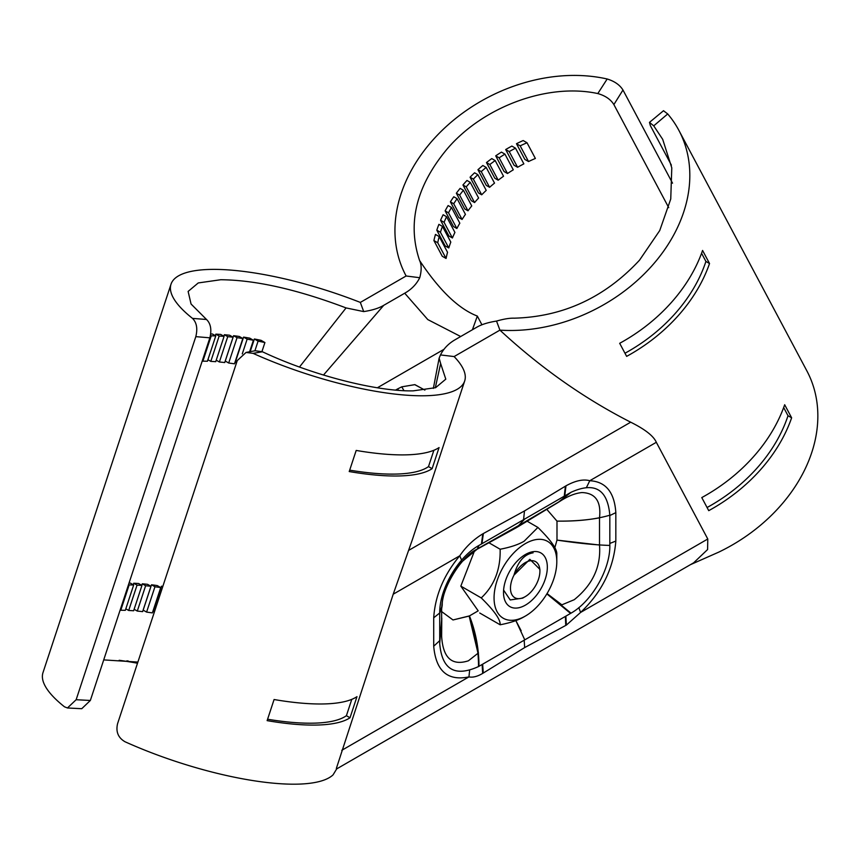 <?xml version="1.0" encoding="UTF-8"?>
<svg xmlns="http://www.w3.org/2000/svg" width="860" height="860" viewBox="0 0 860 860"><rect width="100%" height="100%" fill="white"/><g stroke="black" fill="none" stroke-linecap="round" stroke-linejoin="round"><path stroke-width="1.29" d="M690.376 564.697L719.422 551.83M336.851 768.808L693.644 562.816L707.597 549.54L707.78 539.005L656.32 442.298C653.632 436.052 645.086 429.355 630.692 422.195C584.176 398.481 540.574 367.79 499.907 330.132L454.112 356.567A154.596 42.806 -161.8 0 1 464.679 380.98A154.596 42.806 -161.8 0 1 427.173 395.697A154.596 42.806 -161.8 0 1 253.055 353.352L246.046 352.439L237.263 360.577L117.583 723.658C115.67 731.72 118.142 737.751 125.022 741.761A154.596 42.806 18.2 0 0 299.151 784.105A154.596 42.806 18.2 0 0 333.067 774.86L336.969 768.442M469.614 670.402L468.947 676.895C472.849 677.68 477.418 676.519 482.675 673.412L524.664 647.58L566.342 625.112L580.597 612.438C601.903 592.196 613.653 568.406 615.835 541.069L615.835 512.635L609.826 515.538M464.679 380.98L412.435 539.478L393.213 594.206L336.335 768.496M524.664 647.58L524.181 640.205M521.171 630.756L515.86 620.597L524.772 639.861L478.515 666.564C454.908 677.261 441.986 669.617 439.718 643.645L439.718 613.427C439.191 589.702 457.703 557.398 478.515 545.702L571.029 492.285C594.625 481.6 607.558 489.243 609.826 515.215L609.826 545.433C610.353 569.159 591.841 601.462 571.029 613.148L524.772 639.861M482.654 664.178L483.277 673.047M478.977 666.307C478.923 648.676 475.752 631.874 469.452 615.9L478.203 610.847L469.162 616.072L452.994 619.963L441.889 611.761L452.994 619.963L469.452 615.9L478.44 652.912L468.399 660.803C451.844 666.113 442.921 657.9 441.631 636.174L441.631 608.987C442.244 593.303 448.845 577.683 461.454 562.117L477.966 548.54L520.751 524.374L516.903 527.384L524.772 518.988M482.116 664.49L482.675 673.412M439.718 640.635L433.709 646.226C435.934 671.037 447.684 681.26 468.947 676.895L341.753 750.328M481.428 544.014L482.793 533.845C473.527 539.489 465.851 546.799 459.767 555.786C443.825 574.932 435.138 595.604 433.709 617.792L433.709 646.226M412.445 539.478L413.413 536.533M432.118 468.678L439.073 447.565A154.596 42.806 18.2 0 1 407.683 454.811A154.596 42.806 18.2 0 1 356.19 450.436L349.224 471.549A154.596 42.806 -161.8 0 0 400.728 475.913A154.596 42.806 -161.8 0 0 432.118 468.678L428.506 466.593L433.881 450.274M350.02 717.767L356.975 696.654A154.596 42.806 18.2 0 1 325.585 703.899A154.596 42.806 18.2 0 1 274.082 699.524L267.127 720.637A154.596 42.806 -161.8 0 0 318.63 725.001A154.596 42.806 -161.8 0 0 350.02 717.767L346.408 715.681L351.783 699.363M482.793 533.845L524.482 510.947L523.579 519.687M564.257 496.188L565.385 486.179L524.482 510.947M565.385 486.179L565.977 485.825C575.437 480.632 583.37 478.934 589.777 480.729C605.752 481.589 614.438 492.232 615.835 512.635M481.944 543.713L483.385 533.523M516.064 527.857L560.86 500.703L520.751 524.374M560.86 500.703L561.386 500.38C568.815 495.768 575.663 493.167 581.951 492.554C595.475 493.038 601.323 501.455 599.506 517.827L599.506 545.025C601.151 566.546 592.712 584.779 574.211 599.721L561.386 605.021L546.852 593.894L570.567 613.427M564.762 495.897L565.977 485.825M609.826 543.434L615.835 541.069M565.891 616.125L566.342 625.112M565.364 616.426L565.751 625.435M439.718 612.965L433.709 617.792M609.826 545.433C595.335 544.993 577.716 543.219 556.99 540.101L556.99 521.117L546.777 509.313L556.99 521.117L556.99 540.101L554.829 547.68L556.99 540.101L599.506 545.025M435.31 387.785L440.642 363.522L439.137 358.125L440.481 354.933C443.706 348.483 448.726 343.344 455.52 339.506L476.494 327.391C481.342 324.51 488.029 322.403 496.532 321.07L499.907 330.132A154.596 118.744 152 0 0 651.697 266.073A154.596 118.744 152 0 0 678.862 130.333A154.596 118.744 152 0 0 667.715 113.95L663.501 110.736M454.112 356.567L440.481 354.933M496.532 321.07C503.842 318.985 509.711 318.017 514.162 318.178C563.042 316.856 604.827 297.528 639.507 260.193L659.749 230.523L670.746 198.993L671.789 167.85L662.695 139.341L653.729 125.85L667.715 113.95M671.38 165.142L650.364 125.635L649.472 122.389L653.729 125.85M440.642 363.522L445.792 379.163L435.622 387.666L413.187 390.859C376.938 391.665 312.406 375.39 262.429 351.762L255.205 350.74L246.046 352.439M262.429 351.762L253.055 353.352M719.412 551.808A154.596 118.744 -28 0 0 779.719 506.647A154.596 118.744 -28 0 0 806.884 370.907L678.862 130.333M709.532 263.525L702.577 250.453A154.596 118.744 -28 0 1 671.187 302.677A154.596 118.744 -28 0 1 619.684 343.301L626.639 356.373A154.596 118.744 152 0 0 678.142 315.749A154.596 118.744 152 0 0 709.532 263.525L705.92 261.44L701.567 253.259M791.63 417.81L784.675 404.738A154.596 118.744 -28 0 1 753.285 456.961A154.596 118.744 -28 0 1 701.782 497.585L708.737 510.657A154.596 118.744 152 0 0 760.24 470.044A154.596 118.744 152 0 0 791.63 417.81L788.018 415.724L783.664 407.543M624.973 353.234A149.973 115.197 -28 0 0 674.874 313.868A149.973 115.197 -28 0 0 705.92 261.44M707.07 507.518A149.973 115.197 -28 0 0 756.972 468.152A149.973 115.197 -28 0 0 788.018 415.724M349.687 470.151A149.973 41.527 18.2 0 0 397.46 474.032A149.973 41.527 18.2 0 0 428.506 466.593M267.589 719.239A149.973 41.527 18.2 0 0 315.351 723.12A149.973 41.527 18.2 0 0 346.408 715.681M405.909 275.576L406.124 275.985A154.596 118.744 152 0 1 405.909 275.576A154.596 118.744 152 0 1 433.064 139.836A154.596 118.744 152 0 1 607.182 78.991C614.556 81.248 619.823 84.936 622.973 90.02L672.541 183.18M481.933 324.8L477.332 316.071C458.616 308.858 439.363 290.347 419.594 260.526C421.626 264.794 421.679 270.524 419.744 277.715L406.124 275.985L360.329 302.419L363.705 311.589L346.075 307.923L299.473 367.037M443.91 349.353L377.368 387.774M424.894 390.096L414.918 384.646L401.749 386.839L397.621 388.924L401.749 386.839L414.735 384.646L424.872 390.096M395.589 390.096L397.621 388.924L398.546 390.343L397.621 388.924L395.589 390.096M419.744 277.715C416.519 284.208 411.51 289.379 404.716 293.217L383.743 305.321C378.894 308.202 372.208 310.299 363.705 311.589M477.332 316.071L472.419 329.745M67.456 707.974L81.743 708.704L90.343 700.47L209.872 337.819C211.829 329.638 210.711 323.521 206.507 319.479L192.511 318.394A154.596 42.806 -161.8 0 1 171.022 284.187A154.596 42.806 -161.8 0 1 208.528 269.47A154.596 42.806 -161.8 0 1 360.329 302.419M206.507 319.479L191.06 304.021L188.125 291.433L198.251 282.94L220.73 279.737C255.409 280.027 297.194 289.422 346.075 307.923M137.89 662.082L103.716 659.899M243.584 337.109A136.095 37.679 -161.8 0 1 249.766 338.152L253.41 340.248A131.472 36.399 18.2 0 0 247.132 339.162L243.584 337.109L235.231 362.447L236.425 363.135M233.608 335.701A136.095 37.679 -161.8 0 1 239.327 336.475L242.832 338.496A131.472 36.399 18.2 0 0 237.048 337.69L233.608 335.701L225.255 361.039L228.696 363.017A131.472 36.399 -161.8 0 1 234.479 363.823L242.832 338.496M224.374 334.723A136.095 37.679 -161.8 0 1 229.674 335.25L233.081 337.206A131.472 36.399 18.2 0 0 227.739 336.658L224.374 334.723L223.879 336.249M215.838 334.142A136.095 37.679 -161.8 0 1 220.74 334.433L224.073 336.357A131.472 36.399 18.2 0 0 219.15 336.045L215.838 334.142L215.344 335.669M210.732 333.97A136.095 37.679 -161.8 0 1 212.474 334.013L215.774 335.916A131.472 36.399 18.2 0 0 211.237 335.83L210.506 335.411M254.367 338.99A136.095 37.679 -161.8 0 1 261.085 340.334L264.912 342.549A131.472 36.399 18.2 0 0 258.086 341.14L254.367 338.99L250.196 351.654M162.669 586.885L161.476 586.197A136.095 37.679 -161.8 0 1 162.82 586.413M161.476 586.197L153.134 611.535L154.316 612.223M151.51 584.789A136.095 37.679 -161.8 0 1 157.229 585.563L160.734 587.584A131.472 36.399 18.2 0 0 154.95 586.778L151.51 584.789L143.158 610.127L146.598 612.105A131.472 36.399 -161.8 0 1 152.381 612.911L160.734 587.584M142.276 583.811A136.095 37.679 -161.8 0 1 147.576 584.338L150.973 586.294A131.472 36.399 18.2 0 0 145.63 585.746L142.276 583.811L141.771 585.337M133.741 583.23A136.095 37.679 -161.8 0 1 138.643 583.521L141.964 585.445A131.472 36.399 18.2 0 0 137.041 585.133L133.741 583.23L133.236 584.757M129.043 583.069A136.095 37.679 -161.8 0 1 130.376 583.101L133.666 585.004A131.472 36.399 18.2 0 0 129.14 584.918L128.538 584.574M419.594 260.526C407.07 223.299 416.229 186.147 447.05 149.07C483.298 106.446 547.831 82.796 597.808 93.557C605.311 95.707 610.664 99.373 613.879 104.576L668.725 207.636M436.794 230.168A136.095 104.533 152 0 1 438.901 224.352L442.448 226.395A131.472 100.985 -28 0 0 440.438 232.275L436.794 230.168L445.147 245.863L448.791 247.959A131.472 100.985 152 0 1 450.801 242.09L442.448 226.395M440.567 220.289A136.095 104.533 152 0 1 443.137 214.731L446.577 216.72A131.472 100.985 -28 0 0 444.072 222.31L440.567 220.289L448.92 235.984L452.425 237.994A131.472 100.985 152 0 1 454.918 232.415L446.577 216.72M445.125 210.861A136.095 104.533 152 0 1 448.114 205.551L451.478 207.486A131.472 100.985 -28 0 0 448.522 212.818L445.125 210.861L453.478 226.546L456.875 228.513A131.472 100.985 152 0 1 459.82 223.181L451.478 207.486M450.393 201.842A136.095 104.533 152 0 1 453.79 196.768L457.09 198.671A131.472 100.985 -28 0 0 453.725 203.766L450.393 201.842L458.745 217.537L462.078 219.45A131.472 100.985 152 0 1 465.443 214.366L457.09 198.671M456.348 193.221A136.095 104.533 152 0 1 460.121 188.361L463.4 190.253A131.472 100.985 -28 0 0 459.638 195.112L456.348 193.221L464.701 208.905L467.99 210.807A131.472 100.985 152 0 1 471.742 205.938L463.4 190.253M470.248 182.341L466.98 180.46A136.095 104.533 -28 0 0 464.938 182.696A136.095 104.533 -28 0 0 462.949 184.964L471.301 200.659L474.569 202.551A131.472 100.985 152 0 1 476.558 200.273A131.472 100.985 152 0 1 478.601 198.036L470.248 182.341A131.472 100.985 -28 0 0 468.206 184.588A131.472 100.985 -28 0 0 466.217 186.856L474.569 202.551M470.065 177.214A136.095 104.533 152 0 1 474.58 172.785L477.87 174.688A131.472 100.985 -28 0 0 473.344 179.106L470.065 177.214L478.418 192.909L481.697 194.801A131.472 100.985 152 0 1 486.222 190.382L477.87 174.688M477.945 169.71A136.095 104.533 152 0 1 482.847 165.496L486.179 167.421A131.472 100.985 -28 0 0 481.245 171.613L477.945 169.71L486.298 185.394L489.598 187.308A131.472 100.985 152 0 1 494.521 183.115L486.179 167.421M486.481 162.572A136.095 104.533 152 0 1 491.78 158.595L495.177 160.562A131.472 100.985 -28 0 0 489.845 164.507L486.481 162.572L494.833 178.267L498.187 180.202A131.472 100.985 152 0 1 503.53 176.246L495.177 160.562M495.715 155.843A136.095 104.533 152 0 1 501.434 152.112L504.938 154.133A131.472 100.985 -28 0 0 499.155 157.831L495.715 155.843L504.067 171.538L507.497 173.516A131.472 100.985 152 0 1 513.291 169.818L504.938 154.133M505.691 149.543A136.095 104.533 152 0 1 511.872 146.071L515.516 148.178A131.472 100.985 -28 0 0 509.238 151.586L505.691 149.543L514.033 165.227L517.591 167.281A131.472 100.985 152 0 1 523.858 163.873L515.516 148.178M516.473 143.706A136.095 104.533 152 0 1 523.181 140.546L527.019 142.76A131.472 100.985 -28 0 0 520.182 145.845L516.473 143.706L524.826 159.401L528.534 161.54A131.472 100.985 152 0 1 535.371 158.455L527.019 142.76M433.902 240.553A136.095 104.533 152 0 1 435.472 234.436L439.191 236.575A131.472 100.985 -28 0 0 437.729 242.767L433.902 240.553L442.244 256.248L446.082 258.462A131.472 100.985 152 0 1 447.533 252.27L439.191 236.575M597.808 93.557L607.182 78.991M137.503 663.243A154.596 42.806 18.2 0 0 119.153 660.276M171.022 284.187L43 672.595A154.596 42.806 18.2 0 0 64.5 706.812L67.456 707.963L76.142 699.728L195.811 336.647C197.778 328.617 196.682 322.532 192.511 318.394M448.791 247.959L440.438 232.275M452.425 237.994L444.072 222.31M456.875 228.513L448.522 212.818M462.078 219.45L453.725 203.766M467.99 210.807L459.638 195.112M462.949 184.964L466.217 186.856M481.697 194.801L473.344 179.106M489.598 187.308L481.245 171.613M498.187 180.202L489.845 164.507M507.497 173.516L499.155 157.831M517.591 167.281L509.238 151.586M528.534 161.54L520.182 145.845M446.082 258.462L437.729 242.767M242.273 353.922L247.132 339.162M253.41 340.248L249.615 351.762M228.696 363.017L237.048 337.69M233.081 337.206L224.729 362.544A131.472 36.399 -161.8 0 0 219.386 361.995L216.225 360.168M219.386 361.995L227.739 336.658M224.073 336.357L215.72 361.684A131.472 36.399 -161.8 0 0 210.797 361.383L207.926 359.716M210.797 361.383L219.15 336.045M215.774 335.916L207.421 361.243A131.472 36.399 -161.8 0 0 202.885 361.168L202.293 360.824M202.885 361.168L211.237 335.83M254.904 350.794L258.086 341.14M264.912 342.549L261.945 351.546M146.598 612.105L154.95 586.778M150.973 586.294L142.631 611.632A131.472 36.399 -161.8 0 0 137.288 611.084L134.117 609.256M137.288 611.084L145.63 585.746M141.964 585.445L133.623 610.772A131.472 36.399 -161.8 0 0 128.699 610.471L125.818 608.805M128.699 610.471L137.041 585.133M133.666 585.004L125.323 610.331A131.472 36.399 -161.8 0 0 120.787 610.256L120.196 609.912M120.787 610.256L129.14 584.918M539.908 571.169L539.908 569.384L529.867 559.322L513.968 575.157A20.823 12.018 120 0 0 510.474 588.175A20.823 12.018 120 0 0 525.191 596.668A20.823 12.018 120 0 0 539.908 571.169A20.823 12.018 120 0 0 530.265 560.784A20.823 12.018 120 0 0 513.968 575.157C517.817 561.698 524.192 554.259 533.103 552.829M525.191 596.668L522.654 598.141L510.216 599.947L503.594 590.1M525.428 543.585A44.354 25.607 120 0 0 494.059 597.915A44.354 25.607 120 0 0 525.428 616.029L525.428 616.029A44.354 25.607 120 0 0 556.796 561.698A44.354 25.607 120 0 0 525.428 543.585M547.336 567.149A30.992 17.899 -60 0 1 525.428 605.117A30.992 17.899 -60 0 1 503.508 592.465A30.992 17.899 -60 0 1 525.428 554.496A30.992 17.899 -60 0 1 547.336 567.149M478.203 610.847L460.831 586.122L474.537 550.808M556.796 561.698L556.796 554.302C557.291 549.271 550.991 540.317 537.909 527.427L524.084 541.252C518.333 544.627 510.346 547.293 500.133 549.239C500.638 569.384 494.339 585.606 481.245 597.915C494.339 610.793 500.627 619.748 500.133 624.779L479.719 612.997M481.245 597.915L460.831 586.122M500.133 624.779C510.346 622.833 518.322 620.178 524.084 616.803L525.428 616.029L524.084 616.803M500.133 549.239L488.598 542.574M537.909 527.427L526.632 520.923M578.823 607.644L580.597 612.438L707.78 539.005M461.594 560.15L459.767 555.786L393.213 594.206M408.769 550.325L630.692 422.195M656.32 442.298L589.777 480.729L586.584 487.244M478.977 545.433L477.289 549.131L516.15 527.814L478.364 548.325M478.515 666.564C478.515 648.924 475.397 632.089 469.162 616.072L478.031 653.299M439.718 643.645L441.793 618.125L441.631 636.174M439.718 613.427L442.244 605.074C441.685 588.67 461.949 555.27 477.289 549.131C458.939 558.172 441.47 590.82 442.244 605.074L441.631 608.987M478.515 545.702L477.289 549.131L477.966 548.54M570.567 492.554L558.011 502.519L561.386 500.38M609.826 515.215C595.335 519.44 577.716 521.407 556.99 521.117C572.814 521.267 586.982 520.171 599.506 517.827M571.029 613.148L547.035 593.572L561.913 604.87M516.903 527.384L558.011 502.519L571.029 492.285M404.716 293.217L427.796 319.587L460.68 336.518M323.5 375.035L383.743 305.321M613.879 104.576L622.973 90.02M209.872 337.819L195.811 336.647M90.343 700.47L76.142 699.728M401.749 386.839L403.985 390.676L401.749 386.839M433.354 388.397L439.137 358.125M663.533 110.704L649.472 122.389M126.829 660.856L128.258 660.996"/></g></svg>
